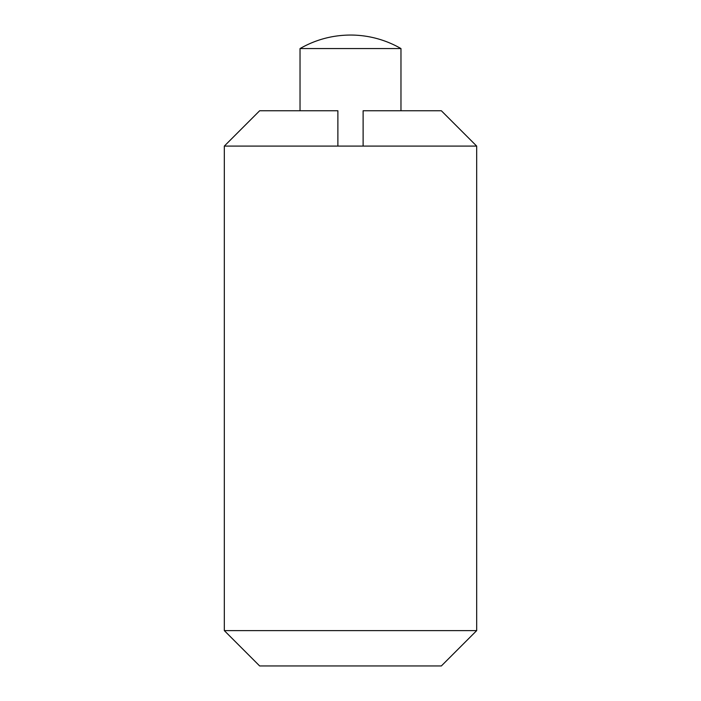 <?xml version="1.0" encoding="UTF-8"?>
<svg xmlns="http://www.w3.org/2000/svg" width="701" height="701" viewBox="0 0 701 701"><rect width="100%" height="100%" fill="white"/><g stroke="black" fill="none" stroke-linecap="round" stroke-linejoin="round"><path stroke-width="1.05" d="M441.35 110.758L363.118 110.758L363.118 146.088L476.68 146.088L441.35 110.758M337.882 110.758L337.882 146.088L224.32 146.088L259.65 110.758L337.882 110.758M350.5 35.05C332.493 35.129 315.669 39.642 300.028 48.571L400.972 48.571A100.944 100.944 0 0 0 350.5 35.05M476.68 630.62L224.32 630.62L259.65 665.95L441.35 665.95L476.68 630.62L476.68 146.088M400.972 110.758L400.972 48.571M337.882 146.088L363.118 146.088M300.028 110.758L300.028 48.571M224.32 630.62L224.32 146.088"/></g></svg>
